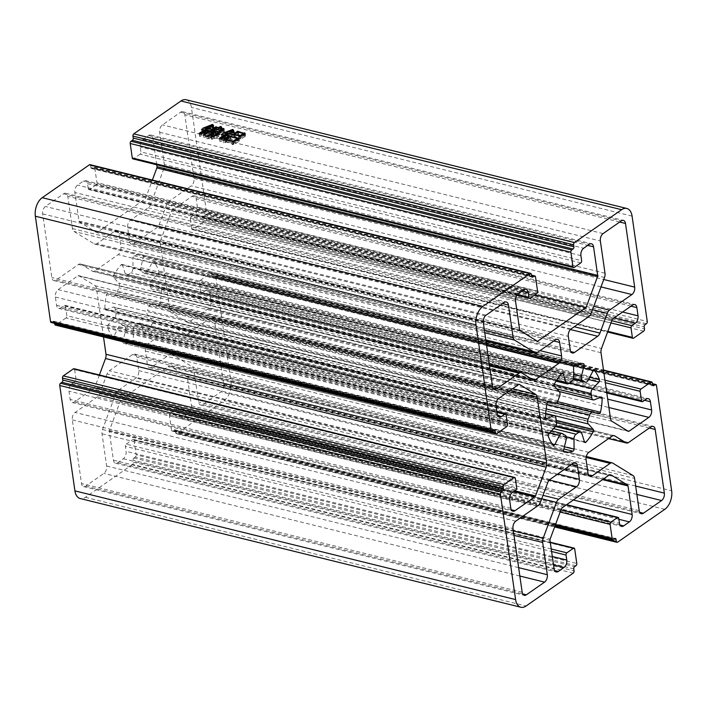 <?xml version="1.0" encoding="UTF-8"?>
<svg xmlns="http://www.w3.org/2000/svg" width="707" height="707" viewBox="0 0 707 707"><rect width="100%" height="100%" fill="white"/><g stroke="black" fill="none" stroke-linecap="round" stroke-linejoin="round"><path stroke-width="0.53" stroke-dasharray="3.54 2.65" d="M546.202 408.867L147.445 310.506A28.837 17.189 103.9 0 0 149 306.317A3.844 2.289 103.9 0 1 152.014 303.533L158.43 305.026A1.697 1.007 103.9 0 0 159.04 304.876A1.697 1.007 103.9 0 0 159.826 303.542A45.23 26.963 103.9 0 0 161.488 289.649A1.697 1.007 103.9 0 0 160.834 288.359A1.697 1.007 103.9 0 0 160.418 288.394L153.499 291.125A3.844 2.289 103.9 0 1 152.553 291.213L559.14 391.51M553.563 428.645L135.435 325.503L138.21 323.567A3.844 2.289 103.9 0 1 139.8 323.09A3.844 2.289 103.9 0 1 141.1 324.548L143.804 333.2A1.697 1.007 103.9 0 0 144.378 333.845A1.697 1.007 103.9 0 0 144.997 333.695A1.697 1.007 103.9 0 0 145.235 333.483A45.23 26.963 103.9 0 0 152.579 323.09A1.697 1.007 103.9 0 0 152.597 320.757L147.657 315.269A3.844 2.289 103.9 0 1 147.445 310.506M562.772 433.771L122.099 325.061A28.837 17.189 103.9 0 0 124.467 326.519A3.844 2.289 103.9 0 1 125.546 330.69L122.947 341.428A1.697 1.007 103.9 0 0 123.522 343.302A1.697 1.007 103.9 0 0 123.575 343.31A45.23 26.963 103.9 0 0 132.297 342.506A1.697 1.007 103.9 0 0 132.545 342.374A1.697 1.007 103.9 0 0 133.393 340.456L133.331 329.966A3.844 2.289 103.9 0 1 135.435 325.503M555.914 418.146L115.25 309.445L115.824 313.431A3.844 2.289 103.9 0 1 114.446 318.344L108.074 324.884A1.697 1.007 103.9 0 0 107.526 327.27A45.23 26.963 103.9 0 0 112.528 336.514A1.697 1.007 103.9 0 0 112.89 336.762A1.697 1.007 103.9 0 0 113.518 336.612A1.697 1.007 103.9 0 0 114.057 335.958L118.909 326.607A3.844 2.289 103.9 0 1 121.551 324.787L551.433 430.837M548.57 401.974L114.322 294.757A3.844 2.289 103.9 0 0 115.709 294.421A3.844 2.289 103.9 0 0 117.335 291.982L558 400.683M561.818 373.455L122.532 265.09L125.236 273.742A3.844 2.289 103.9 0 0 126.526 275.2A3.844 2.289 103.9 0 0 127.94 274.864A3.844 2.289 103.9 0 0 128.126 274.723L130.892 272.787A3.844 2.289 103.9 0 0 131.078 272.672A3.844 2.289 103.9 0 0 132.996 268.324L132.943 257.834L573.607 366.544M571.565 381.497L130.892 272.787M573.324 379.085L144.228 273.229A3.844 2.289 103.9 0 0 144.785 273.503A3.844 2.289 103.9 0 0 146.19 273.167A3.844 2.289 103.9 0 0 147.418 271.682L152.279 262.332L592.943 371.042M186.118 99.749A14.131 8.431 -76.1 0 1 191.403 107.429L206.585 212.789L647.259 321.499M646.428 323.726L205.764 215.016A1.697 1.007 103.9 0 0 206.585 212.789M171.536 354.172A5.656 3.367 103.9 0 1 172.128 354.419L192.375 366.871A5.656 3.367 103.9 0 1 193.895 369.699L198.543 401.938A5.656 3.367 103.9 0 0 200.655 405.014A5.656 3.367 103.9 0 0 202.732 404.519L220.938 391.828A5.656 3.367 103.9 0 0 223.686 384.414L214.513 320.748A5.656 3.367 103.9 0 0 212.4 317.673A5.656 3.367 103.9 0 0 210.324 318.168L187.903 333.801A5.656 3.367 103.9 0 1 185.835 334.296A5.656 3.367 103.9 0 1 185.243 334.049L174.09 327.182A5.656 3.367 103.9 0 0 173.498 326.934A5.656 3.367 103.9 0 0 171.421 327.429L148.161 343.646A5.656 3.367 103.9 0 0 145.412 351.052L147.365 364.573A5.656 3.367 103.9 0 0 149.477 367.649A5.656 3.367 103.9 0 0 151.554 367.145L169.459 354.667A5.656 3.367 103.9 0 1 171.536 354.172L586.289 456.483M80.501 264.003A5.656 3.367 103.9 0 1 81.084 264.25L92.246 271.108A5.656 3.367 103.9 0 0 92.829 271.364A5.656 3.367 103.9 0 0 94.906 270.861L118.166 254.653A5.656 3.367 103.9 0 0 120.915 247.238L118.97 233.717A5.656 3.367 103.9 0 0 116.858 230.65A5.656 3.367 103.9 0 0 114.781 231.145L96.868 243.632A5.656 3.367 103.9 0 1 94.8 244.127A5.656 3.367 103.9 0 1 94.208 243.871L73.961 231.419A5.656 3.367 103.9 0 1 72.432 228.591L67.784 196.352A5.656 3.367 103.9 0 0 65.671 193.276A5.656 3.367 103.9 0 0 63.603 193.771L45.398 206.471A5.656 3.367 103.9 0 0 42.65 213.876L51.823 277.551A5.656 3.367 103.9 0 0 53.935 280.617A5.656 3.367 103.9 0 0 56.012 280.122L78.424 264.498A5.656 3.367 103.9 0 1 80.501 264.003L489.403 364.874M163.83 168.77L150.538 204.606A5.656 3.367 103.9 0 1 148.293 207.778L130.388 220.266A5.656 3.367 103.9 0 0 127.64 227.672L129.584 241.193A5.656 3.367 103.9 0 0 131.696 244.268A5.656 3.367 103.9 0 0 133.773 243.774L157.034 227.557A5.656 3.367 103.9 0 0 159.278 224.384L166.596 204.641A5.656 3.367 103.9 0 1 168.84 201.468L191.252 185.835A5.656 3.367 103.9 0 0 194.001 178.429L184.827 114.755A5.656 3.367 103.9 0 0 182.715 111.688A5.656 3.367 103.9 0 0 180.639 112.183L162.433 124.874A5.656 3.367 103.9 0 0 159.685 132.289L164.333 164.528A5.656 3.367 103.9 0 1 163.83 168.77L604.494 277.48M107.057 373.906L99.74 393.658A5.656 3.367 103.9 0 1 97.495 396.83L75.075 412.455A5.656 3.367 103.9 0 0 72.326 419.87L81.499 483.535A5.656 3.367 103.9 0 0 83.62 486.61A5.656 3.367 103.9 0 0 85.688 486.107L103.894 473.416A5.656 3.367 103.9 0 0 106.642 466.01L102.002 433.762A5.656 3.367 103.9 0 1 102.506 429.52L115.798 393.684A5.656 3.367 103.9 0 1 118.034 390.511L135.947 378.024A5.656 3.367 103.9 0 0 138.696 370.618L136.743 357.097A5.656 3.367 103.9 0 0 134.63 354.03A5.656 3.367 103.9 0 0 132.562 354.525L109.302 370.742A5.656 3.367 103.9 0 0 107.057 373.906L547.722 482.616M588.524 379.553L158.253 273.406L151.881 279.945A3.844 2.289 103.9 0 0 150.511 284.859L151.086 288.854A3.844 2.289 103.9 0 0 152.553 291.213M158.253 273.406A1.697 1.007 103.9 0 0 158.801 271.028A45.23 26.963 103.9 0 0 153.808 261.776A1.697 1.007 103.9 0 0 153.437 261.528A1.697 1.007 103.9 0 0 152.279 262.332M144.228 273.229A28.837 17.189 103.9 0 0 141.86 271.771L573.545 378.263M577.08 363.849L143.388 256.862L140.79 267.608A3.844 2.289 103.9 0 0 141.86 271.771M143.388 256.862A1.697 1.007 103.9 0 0 142.805 254.988A1.697 1.007 103.9 0 0 142.761 254.98A45.23 26.963 103.9 0 0 134.038 255.793A1.697 1.007 103.9 0 0 132.943 257.834M122.532 265.09A1.697 1.007 103.9 0 0 121.958 264.445A1.697 1.007 103.9 0 0 121.1 264.807A45.23 26.963 103.9 0 0 113.756 275.2A1.697 1.007 103.9 0 0 113.739 277.533L118.67 283.021A3.844 2.289 103.9 0 1 118.891 287.793A28.837 17.189 103.9 0 0 117.335 291.982M107.906 293.264A1.697 1.007 103.9 0 0 106.51 294.748A45.23 26.963 103.9 0 0 104.848 308.641A1.697 1.007 103.9 0 0 105.502 309.931A1.697 1.007 103.9 0 0 105.917 309.896L112.837 307.165A3.844 2.289 103.9 0 1 113.774 307.085L545.689 413.63M115.25 309.445A3.844 2.289 103.9 0 0 113.774 307.085M122.099 325.061A3.844 2.289 103.9 0 0 121.551 324.787M574.711 549.021L134.047 440.311A1.697 1.007 103.9 0 0 133.411 439.392A1.697 1.007 103.9 0 0 132.792 439.542L550.311 542.534M134.047 440.311L136.133 454.795L576.797 563.497M575.975 565.724L135.311 457.014A1.697 1.007 103.9 0 0 136.133 454.795M135.311 457.014L133.923 457.986A1.697 1.007 103.9 0 0 133.093 460.204L133.384 462.201L574.049 570.911M573.227 573.138L132.562 464.428A1.697 1.007 103.9 0 0 133.384 462.201M132.562 464.428L85.397 497.304A14.131 8.431 -76.1 0 1 80.209 498.541M515.297 478.339L74.633 369.628A1.697 1.007 103.9 0 0 73.996 368.709M74.633 369.628L75.994 379.12L516.667 487.821M515.845 490.048L75.172 381.338A1.697 1.007 103.9 0 0 75.994 379.12M75.172 381.338L71.707 383.76A5.656 3.367 103.9 0 0 68.959 391.165L70.143 399.411A5.656 3.367 103.9 0 0 72.255 402.477A5.656 3.367 103.9 0 0 74.332 401.983L94.19 388.143A1.697 1.007 103.9 0 0 94.862 387.189L99.395 374.975M103.505 336.956L96.523 288.5A5.656 3.367 103.9 0 0 94.994 285.681L78.795 275.712A1.697 1.007 103.9 0 0 78.618 275.633A1.697 1.007 103.9 0 0 78 275.783L58.142 289.623A5.656 3.367 103.9 0 0 55.393 297.037L56.578 305.274A5.656 3.367 103.9 0 0 58.69 308.349A5.656 3.367 103.9 0 0 60.767 307.854L64.231 305.433L496.986 412.19M506.159 414.912L65.495 306.211A1.697 1.007 103.9 0 0 64.858 305.291A1.697 1.007 103.9 0 0 64.231 305.433M65.495 306.211L66.856 315.693L507.529 424.403M506.698 426.63L66.034 317.92A1.697 1.007 103.9 0 0 66.856 315.693M66.034 317.92L55.977 324.928L496.641 433.638M55.358 325.079A1.697 1.007 103.9 0 0 55.977 324.928M54.607 323.355L54.43 322.162A1.697 1.007 103.9 0 0 53.803 321.243A1.697 1.007 103.9 0 0 53.175 321.385L51.788 322.357L492.461 431.058M51.169 322.507A1.697 1.007 103.9 0 0 51.788 322.357M531.311 274.289L90.637 165.579A1.697 1.007 103.9 0 0 90.01 164.66M90.637 165.579L90.929 167.577A1.697 1.007 103.9 0 0 91.565 168.505A1.697 1.007 103.9 0 0 92.184 168.354L93.571 167.382L531.47 275.412M535.499 276.861L94.826 168.16A1.697 1.007 103.9 0 0 94.19 167.241A1.697 1.007 103.9 0 0 93.571 167.382M94.826 168.16L96.912 182.636L537.585 291.346M536.754 293.573L96.09 184.863A1.697 1.007 103.9 0 0 96.912 182.636M96.09 184.863L89.497 189.458L530.17 298.16M517.444 294.563L88.242 188.681A1.697 1.007 103.9 0 0 88.879 189.609A1.697 1.007 103.9 0 0 89.497 189.458M88.242 188.681L87.527 183.687A5.656 3.367 103.9 0 0 85.414 180.621A5.656 3.367 103.9 0 0 83.338 181.116L77.62 185.101A5.656 3.367 103.9 0 0 74.871 192.516L78.981 221.07A1.697 1.007 103.9 0 0 79.44 221.918L96.868 232.638L145.421 198.791L152.367 180.046M156.733 164.775L152.898 138.121A5.656 3.367 103.9 0 0 150.777 135.046A5.656 3.367 103.9 0 0 148.709 135.541L142.982 139.535A5.656 3.367 103.9 0 0 140.233 146.941L140.958 151.934L581.622 260.644M580.801 262.871L140.136 154.161A1.697 1.007 103.9 0 0 140.958 151.934M140.136 154.161L133.543 158.757L574.208 267.458M132.925 158.898A1.697 1.007 103.9 0 0 133.543 158.757M205.764 215.016L204.376 215.98A1.697 1.007 103.9 0 0 203.554 218.207L203.837 220.204L644.51 328.914M643.679 331.132L203.015 222.422A1.697 1.007 103.9 0 0 203.837 220.204M203.015 222.422L192.958 229.439L633.622 338.14M607.87 331.327L191.703 228.661A1.697 1.007 103.9 0 0 192.339 229.589A1.697 1.007 103.9 0 0 192.958 229.439M191.703 228.661L190.333 219.179L610.981 322.94M611.802 320.722L191.155 216.952A1.697 1.007 103.9 0 0 190.333 219.179M191.155 216.952L194.628 214.539A5.656 3.367 103.9 0 0 197.377 207.124L196.192 198.888A5.656 3.367 103.9 0 0 194.072 195.812A5.656 3.367 103.9 0 0 192.004 196.307L172.146 210.147A1.697 1.007 103.9 0 0 171.474 211.101L160.843 239.779A5.656 3.367 103.9 0 0 160.33 244.021L169.813 309.79A5.656 3.367 103.9 0 0 171.333 312.618L187.541 322.586A1.697 1.007 103.9 0 0 187.717 322.657A1.697 1.007 103.9 0 0 188.336 322.507L208.194 308.667A5.656 3.367 103.9 0 0 210.942 301.253L209.749 293.016A5.656 3.367 103.9 0 0 207.637 289.941A5.656 3.367 103.9 0 0 205.569 290.436L202.096 292.857L642.769 401.567M606.686 392.199L200.841 292.088A1.697 1.007 103.9 0 0 201.477 293.007A1.697 1.007 103.9 0 0 202.096 292.857M200.841 292.088L199.471 282.597L605.325 382.717M604.962 380.198L200.302 280.37A1.697 1.007 103.9 0 0 199.471 282.597M200.302 280.37L210.359 273.362L603.539 370.353M652.278 382.841L211.614 274.13A1.697 1.007 103.9 0 0 210.978 273.211A1.697 1.007 103.9 0 0 210.359 273.362M211.614 274.13L211.897 276.128A1.697 1.007 103.9 0 0 212.533 277.056A1.697 1.007 103.9 0 0 213.152 276.905L214.539 275.942L652.437 383.963M656.467 385.421L215.803 276.711A1.697 1.007 103.9 0 0 215.167 275.792A1.697 1.007 103.9 0 0 214.539 275.942M215.803 276.711L230.986 382.08A14.131 8.431 -76.1 0 1 224.11 400.604L176.944 433.479L617.618 542.189M554.889 526.255L175.69 432.711A1.697 1.007 103.9 0 0 176.326 433.63A1.697 1.007 103.9 0 0 176.944 433.479M175.69 432.711L175.407 430.713A1.697 1.007 103.9 0 0 174.77 429.794A1.697 1.007 103.9 0 0 174.152 429.944L172.764 430.908L613.429 539.618M555.41 524.841L171.501 430.139A1.697 1.007 103.9 0 0 172.137 431.058A1.697 1.007 103.9 0 0 172.764 430.908M171.501 430.139L169.415 415.654L560.156 512.045M561.005 509.827L170.246 413.427A1.697 1.007 103.9 0 0 169.415 415.654M170.246 413.427L176.83 408.84L566.307 504.913M618.758 518.319L178.084 409.609A1.697 1.007 103.9 0 0 177.457 408.69A1.697 1.007 103.9 0 0 176.83 408.84M178.084 409.609L178.809 414.602A5.656 3.367 103.9 0 0 180.921 417.678A5.656 3.367 103.9 0 0 182.998 417.183L188.716 413.188A5.656 3.367 103.9 0 0 191.464 405.783L187.346 377.22A1.697 1.007 103.9 0 0 186.895 376.371L170.687 366.412A5.656 3.367 103.9 0 0 170.104 366.155A5.656 3.367 103.9 0 0 168.027 366.65L122.346 398.501A5.656 3.367 103.9 0 0 120.11 401.673L109.479 430.342A1.697 1.007 103.9 0 0 109.32 431.615L113.438 460.177A5.656 3.367 103.9 0 0 115.55 463.244A5.656 3.367 103.9 0 0 117.627 462.749L123.345 458.763A5.656 3.367 103.9 0 0 126.093 451.349L125.378 446.356L551.601 551.504M551.239 548.986L126.2 444.129A1.697 1.007 103.9 0 0 125.378 446.356M126.2 444.129L132.792 439.542M534.89 294.872L145.421 198.791M537.532 341.348L96.868 232.638M556.833 388.947L151.086 288.854M138.21 323.567L555.552 426.524M115.824 313.431L556.489 422.141M128.126 274.723L568.79 383.433M150.511 284.859L554.2 384.449M210.898 138.104L213.753 138.404L217.022 136.133L213.806 135.337L208.653 139.005L207.045 139.014L212.789 135.09L209.581 134.295L205.269 137.299L203.74 137.335L209.413 133.376L213.16 134.825L215.008 133.543L210.668 133.163L216.333 129.213L218.348 130.176L221.229 128.913L222.051 129.814L218.896 130.309L224.225 131.104L224.446 131.917L219.585 134.781L216.024 133.791L214.177 135.081L218.569 135.638L218.781 136.451L214.583 138.784L211.764 139.42L210.536 135.611M211.146 137.936L210.827 135.771M213.753 138.404L213.505 136.681M217.022 136.133L216.784 134.507M213.806 135.337L213.452 132.836M208.653 139.005L208.291 136.513M207.045 139.014L206.683 136.522M212.789 135.09L212.56 133.464M209.581 134.295L209.219 131.794M205.269 137.299L204.906 134.807M203.74 137.335L203.386 134.834M209.413 133.376L209.184 131.82M209.873 134.021L209.564 131.882M213.16 134.825L212.931 133.208M215.008 133.543L214.778 131.917M212.507 132.925L212.144 130.424M212.135 133.181L211.773 130.68M210.668 133.163L210.306 130.671M216.333 129.213L216.112 127.658M217.014 129.849L216.713 127.711M218.348 130.176L218.039 128.047M221.229 128.913L220.999 127.348M222.051 129.814L221.689 127.313M218.896 130.309L218.587 128.179M222.97 131.316L222.74 129.761M224.225 131.104L223.986 129.425M224.446 131.917L224.084 129.416M223.509 131.97L223.147 129.478M219.585 134.781L219.223 132.289M218.118 134.772L217.756 132.271M218.613 134.427L218.304 132.28M216.024 133.791L215.67 131.29M214.177 135.081L213.868 132.943M217.314 135.85L217.084 134.295M218.569 135.638L218.33 133.959M218.781 136.451L218.428 133.95M217.853 136.504L217.491 134.012M214.583 138.784L214.23 136.292M211.526 136.522L211.888 139.023L211.402 136.928M220.708 132.969L214.601 131.458L212.878 132.669L218.976 134.171L220.708 132.969L220.469 131.361M222.678 131.59L216.572 130.088L214.972 131.202L221.07 132.713L222.678 131.59L222.44 129.973M216.572 130.088L216.209 127.587M221.07 132.713L220.84 131.104M214.972 131.202L214.663 129.072M214.601 131.458L214.239 128.966M218.976 134.171L218.71 132.28M212.878 132.669L212.568 130.53M205.569 132.951L201.875 135.532L205.251 135.32L199.736 136.575L199.666 135.744L204.553 132.704L202.096 132.271L201.946 131.714L204.924 132.448L207.381 130.724L203.086 130.768L212.869 126.906L213.912 127.808L210.315 128.833L213.903 129.142L214.088 130.115L209.785 129.054L206.347 130.123L211.013 130.636L211.216 131.679L208.406 130.981L205.94 132.695L208.494 132.686L208.698 133.729L205.569 132.951L205.207 130.459M201.875 135.532L201.583 133.543M205.277 135.152L204.915 132.651M205.251 135.32L204.889 132.819M199.736 136.575L199.383 134.083M199.666 135.744L199.418 134.065M201.097 135.108L200.903 133.711M204.553 132.704L204.314 131.078M204.155 132.607L203.802 130.115M202.096 132.271L201.734 129.779M201.946 131.714L201.583 129.213M204.924 132.448L204.685 130.822M207.381 130.724L207.151 129.107M205.737 130.327L205.384 127.826M203.112 130.892L202.759 128.4M203.086 130.768L202.723 128.276M212.869 126.906L212.648 125.378M213.912 127.808L213.549 125.307M212.834 127.887L212.48 125.386M210.315 128.833L210.006 126.703M212.507 129.372L212.197 127.242M213.903 129.142L213.682 127.605M214.088 130.115L213.735 127.622M209.785 129.054L209.431 126.553M206.347 130.123L206.037 127.985M209.475 130.892L209.166 128.762M211.013 130.636L210.801 129.16M211.216 131.679L210.863 129.178M208.406 130.981L208.044 128.48M205.94 132.695L205.631 130.565M206.957 132.951L206.647 130.813M208.494 132.686L208.282 131.219M208.698 133.729L208.335 131.228M239.099 139.129L239.956 138.528L234.556 137.202L232.4 137.6L237.941 133.729L243.871 135.656L245.029 135.364L245.621 136.212L240.707 139.12L239.099 139.129L238.736 136.637M239.956 138.528L239.682 136.628M234.556 137.202L234.203 134.701M233.884 137.671L233.522 135.178M232.4 137.6L232.037 135.099M237.941 133.729L237.729 132.244M238.621 134.365L238.321 132.227M243.871 135.656L243.668 134.233M245.029 135.364L244.808 133.773M245.621 136.212L245.267 133.711M244.569 136.354L244.207 133.862M240.707 139.12L240.345 136.628M240.327 138.272L243.659 135.956L238.259 134.622L234.927 136.946L240.327 138.272L240.088 136.628M243.659 135.956L243.429 134.401M238.259 134.622L237.897 132.129M234.927 136.946L234.618 134.807M232.161 144.635L233.337 143.813L226.364 142.098L223.774 142.796L230.367 138.201L230.924 138.917L237.738 140.596L239.037 140.278L239.487 141.153L233.708 144.661L232.161 144.635L231.808 142.134M233.337 143.813L233.098 142.16M226.364 142.098L226.01 139.597M225.321 142.832L224.959 140.331M223.774 142.796L223.412 140.295M230.367 138.201L230.155 136.707M230.924 138.917L230.615 136.787M237.738 140.596L237.534 139.173M239.037 140.278L238.807 138.696M239.487 141.153L239.134 138.652M238.436 141.294L238.073 138.802M233.708 144.661L233.345 142.169M237.525 140.896L230.553 139.173L226.735 141.842L233.699 143.556L237.525 140.896L237.296 139.341M230.553 139.173L230.199 136.681M233.699 143.556L233.487 142.063M226.735 141.842L226.426 139.703M225.56 138.006L222.113 140.41L226.196 140.366L219.921 141.497L219.965 140.578L224.464 137.732L221.857 137.264L221.706 136.707L224.835 137.476L227.3 135.762L222.917 135.779L233.142 131.909L234.044 132.828L230.305 133.879L234.477 134.153L234.556 135.284L229.784 134.1L226.258 135.152L230.022 136.08L231.693 135.797L231.843 136.875L228.396 136.027L225.931 137.75L229.095 137.83L229.165 138.89L225.56 138.006L225.206 135.505M222.113 140.41L221.83 138.448M226.222 140.198L225.869 137.706M226.196 140.366L225.833 137.874M219.921 141.497L219.559 138.996M219.965 140.578L219.727 138.925M221.141 140.057L220.938 138.616M224.464 137.732L224.243 136.177M223.916 137.6L223.562 135.099M221.857 137.264L221.494 134.763M221.706 136.707L221.344 134.206M224.835 137.476L224.614 135.921M227.3 135.762L227.08 134.197M225.657 135.355L225.294 132.854M223.032 135.93L222.67 133.429M222.917 135.779L222.564 133.287M233.142 131.909L232.921 130.388M234.044 132.828L233.69 130.335M232.974 132.916L232.612 130.415M230.305 133.879L229.996 131.749M232.656 134.463L232.347 132.324M234.477 134.153L234.114 131.661M234.556 135.284L234.194 132.783M229.784 134.1L229.422 131.608M226.258 135.152L225.957 133.013M230.022 136.08L229.713 133.941M231.693 135.797L231.339 133.296M231.843 136.875L231.481 134.383M228.396 136.027L228.034 133.535M225.931 137.75L225.621 135.611M227.415 138.112L227.115 135.974M229.095 137.83L228.741 135.329M229.165 138.89L228.803 136.398M557.593 401.664L159.826 303.542M584.45 441.831L145.235 333.483M133.393 340.456L564.425 446.789M114.057 335.958L552.308 444.067M114.322 294.757L554.986 403.467M125.236 273.742L556.665 380.172M632.076 216.13L191.403 107.429M171.421 327.429L612.094 436.139M588.834 452.347L148.161 343.646M185.243 334.049L608.692 438.508M613.526 435.583L174.09 327.182M210.324 318.168L650.988 426.878M628.576 442.502L187.903 333.801M223.686 384.414L635.664 486.045M649.353 428.018L214.513 320.748M202.732 404.519L639.72 512.319M636.874 494.432L220.938 391.828M193.895 369.699L634.568 478.409M639.216 510.648L198.543 401.938M172.128 354.419L612.792 463.129M633.039 475.581L192.375 366.871M151.554 367.145L588.542 474.945M586.103 457.447L169.459 354.667M145.412 351.052L586.085 459.762M588.03 473.283L147.365 364.573M148.293 207.778L588.966 316.489M571.053 328.976L130.388 220.266M591.202 313.316L150.538 204.606M159.685 132.289L600.358 240.99M604.998 273.238L164.333 164.528M180.639 112.183L621.312 220.893M603.106 233.584L162.433 124.874M194.001 178.429L603.743 279.504M619.677 222.033L184.827 114.755M168.84 201.468L593.809 306.299M600.994 286.918L191.252 185.835M159.278 224.384L574.243 326.749M592.537 309.71L166.596 204.641M133.773 243.774L570.761 351.573M570.399 329.524L157.034 227.557M127.64 227.672L568.304 336.382M570.257 349.903L129.584 241.193M160.418 288.394L601.083 397.104M594.163 399.835L153.499 291.125M161.488 289.649L599.536 397.714M152.014 303.533L556.197 403.237M556.303 403.176L158.43 305.026M152.597 320.757L556.232 420.329M545.698 413.462L147.657 315.269M152.579 323.09L556.577 422.751M141.1 324.548L581.764 433.258M584.468 441.91L143.804 333.2M566.236 436.758L133.331 329.966M564.151 451.994L123.575 343.31M132.297 342.506L563.894 448.972M125.546 330.69L566.21 439.392M563.612 450.138L122.947 341.428M549.489 432.825L118.909 326.607M548.199 435.972L107.526 327.27M112.528 336.514L553.192 445.224M114.446 318.344L555.119 427.055M548.747 433.594L108.074 324.884M105.917 309.896L545.822 418.411M545.671 413.94L112.837 307.165M547.174 403.458L106.51 294.748M104.848 308.641L545.512 417.351M113.739 277.533L554.403 386.243M559.343 391.731L118.67 283.021M561.765 373.517L121.1 264.807M113.756 275.2L554.421 383.91M573.669 377.034L132.996 268.324M583.425 363.69L142.761 254.98M134.038 255.793L574.703 364.494M140.79 267.608L573.651 374.383M588.091 380.393L147.418 271.682M589.682 377.317L158.801 271.028M153.808 261.776L593.668 370.282M151.881 279.945L569.471 382.955M113.438 460.177L554.102 568.879M549.993 540.325L109.32 431.615M109.479 430.342L550.143 539.052M560.775 510.374L120.11 401.673M122.346 398.501L563.019 507.202M608.692 475.36L168.027 366.65M170.687 366.412L610.132 474.812M603.327 479.107L186.895 376.371M187.346 377.22L602.55 479.646M573.368 499.99L191.464 405.783M664.783 509.314L224.11 400.604M230.986 382.08L671.65 490.782M208.194 308.667L608.895 407.515M627.471 430.837L188.336 322.507M187.541 322.586L628.205 431.288M612.006 421.319L171.333 312.618M169.813 309.79L610.477 418.5M601.003 352.722L160.33 244.021M160.843 239.779L601.507 348.489M612.138 319.811L171.474 211.101M172.146 210.147L612.81 318.857M632.668 305.017L192.004 196.307M152.898 138.121L587.738 245.391M520.105 330.629L79.44 221.918M78.981 221.07L519.654 329.78M515.536 301.217L74.871 192.516M58.142 289.623L498.806 398.333M518.664 384.493L78 275.783M78.795 275.712L519.097 384.325M512.628 388.7L94.994 285.681M96.523 288.5L510.03 390.511M514.784 490.782L94.862 387.189M94.19 388.143L513.6 491.604M511.32 509.782L74.332 401.983M85.397 497.304L526.061 606.014M97.495 396.83L538.16 505.532M515.748 521.165L75.075 412.455M540.404 502.359L99.74 393.658M132.562 354.525L573.227 463.226M549.966 479.443L109.302 370.742M138.696 370.618L557.779 473.999M571.592 464.366L136.743 357.097M118.034 390.511L543.003 495.351M549.312 480L135.947 378.024M102.506 429.52L513.326 530.869M541.739 498.762L115.798 393.684M106.642 466.01L518.629 567.641M513.98 535.393L102.002 433.762M85.688 486.107L522.676 593.907M519.831 576.028L103.894 473.416M72.326 419.87L512.999 528.571M522.173 592.245L81.499 483.535M42.65 213.876L483.314 322.586M492.487 386.252L51.823 277.551M63.603 193.771L504.268 302.481M486.062 315.172L45.398 206.471M72.432 228.591L484.41 330.222M502.633 303.621L67.784 196.352M94.208 243.871L485.895 340.5M484.781 332.758L73.961 231.419M114.781 231.145L555.446 339.855M537.541 352.333L96.868 243.632M120.915 247.238L539.998 350.619M553.811 340.995L118.97 233.717M94.906 270.861L530.462 378.307M486.619 345.546L118.166 254.653M81.084 264.25L521.757 372.951M532.91 379.818L92.246 271.108M56.012 280.122L493 387.922M489.553 365.917L78.424 264.498M204.376 215.98L645.04 324.69M149 306.317L546.962 404.484M124.467 326.519L565.14 435.229M559.555 396.494L118.891 287.793M117.627 462.749L554.615 570.549M618.899 519.309L188.716 413.188M210.942 301.253L607.684 399.128M631.033 306.158L196.192 198.888M148.709 135.541L589.373 244.251M518.284 293.812L77.62 185.101M55.393 297.037L496.058 405.747M510.808 508.112L70.143 399.411M203.554 218.207L644.218 326.917M133.923 457.986L574.588 566.687M552.317 556.497L126.093 451.349M123.345 458.763L553.528 564.884M619.986 524.983L182.998 417.183M178.809 414.602L619.473 523.313M614.816 538.646L174.152 429.944M175.407 430.713L614.321 538.99M652.72 385.342L213.152 276.905M211.897 276.128L652.57 384.838M646.233 399.146L205.569 290.436M209.749 293.016L644.598 400.286M622.611 312.026L197.377 207.124M194.628 214.539L614.047 318M580.907 255.651L140.233 146.941M142.982 139.535L583.655 248.237M524.002 289.817L83.338 181.116M87.527 183.687L522.367 290.957M531.752 276.791L92.184 168.354M90.929 167.577L531.593 276.287M493.848 430.095L53.175 321.385M54.43 322.162L493.353 430.439M497.755 415.654L60.767 307.854M56.578 305.274L497.251 413.984M509.623 499.876L68.959 391.165M71.707 383.76L512.372 492.461M573.766 568.914L133.093 460.204M126.526 275.2L556.038 381.153M144.785 273.503L573.28 379.208M173.498 326.934L614.171 435.636M185.835 334.296L608.586 438.579M212.4 317.673L653.065 426.383M200.655 405.014L641.329 513.724M149.477 367.649L590.142 476.35M182.715 111.688L623.38 220.39M131.696 244.268L572.37 352.97M160.834 288.359L601.498 397.069M144.378 333.845L585.043 442.555M139.8 323.09L555.994 425.764M123.522 343.302L564.195 452.012M112.89 336.762L553.563 445.472M105.502 309.931L546.166 418.641M121.958 264.445L562.622 373.155M142.805 254.988L583.478 363.698M153.437 261.528L594.11 370.238M133.411 439.392L550.267 542.225M115.55 463.244L556.223 571.954M170.104 366.155L610.768 474.865M177.457 408.69L566.625 504.692M172.137 431.058L555.154 525.54M176.326 433.63L554.633 526.954M215.167 275.792L652.393 383.645M210.978 273.211L603.495 370.044M201.477 293.007L606.8 392.995M187.717 322.657L628.382 431.367M194.072 195.812L634.745 304.523M192.339 229.589L607.605 332.025M150.777 135.046L591.45 243.756M88.879 189.609L516.95 295.208M94.19 167.241L531.425 275.094M64.858 305.291L496.941 411.881M78.618 275.633L519.283 384.343M72.255 402.477L512.928 511.188M134.63 354.03L575.304 462.732M83.62 486.61L524.285 595.312M53.935 280.617L494.6 389.327M65.671 193.276L506.345 301.986M94.8 244.127L485.912 340.606M116.858 230.65L557.523 339.351M92.829 271.364L533.502 380.066M180.921 417.678L621.586 526.379M174.77 429.794L615.435 538.495M212.533 277.056L653.197 385.757M207.637 289.941L648.31 398.651M85.414 180.621L526.079 289.322M91.565 168.505L532.23 277.206M53.803 321.243L494.467 429.944M58.69 308.349L499.363 417.059"/><path stroke-width="1.06" d="M559.14 391.51L593.226 399.915A3.844 2.289 -76.1 0 0 594.163 399.835L601.083 397.104A1.697 1.007 -76.1 0 1 601.498 397.069A1.697 1.007 -76.1 0 1 602.152 398.359A45.23 26.963 103.9 0 1 600.49 412.252A1.697 1.007 -76.1 0 1 599.713 413.586A1.697 1.007 -76.1 0 1 599.094 413.736L556.303 403.176M556.232 420.329L593.261 429.467A1.697 1.007 -76.1 0 1 593.244 431.8A45.23 26.963 103.9 0 1 585.9 442.193A1.697 1.007 -76.1 0 1 585.661 442.405A1.697 1.007 -76.1 0 1 585.043 442.555A1.697 1.007 -76.1 0 1 584.468 441.91L581.764 433.258A3.844 2.289 -76.1 0 0 580.474 431.8A3.844 2.289 -76.1 0 0 578.874 432.277L576.108 434.213L553.563 428.645M564.425 446.789L574.057 449.166A1.697 1.007 -76.1 0 1 573.209 451.084A1.697 1.007 -76.1 0 1 572.962 451.207A45.23 26.963 103.9 0 1 564.239 452.02A1.697 1.007 -76.1 0 1 564.195 452.012A1.697 1.007 -76.1 0 1 563.612 450.138L566.21 439.392A3.844 2.289 -76.1 0 0 565.14 435.229A28.837 17.189 -76.1 0 1 562.772 433.771A3.844 2.289 -76.1 0 0 562.215 433.497A3.844 2.289 -76.1 0 0 559.582 435.318L549.489 432.825M552.308 444.067L554.721 444.668A1.697 1.007 -76.1 0 1 554.182 445.322A1.697 1.007 -76.1 0 1 553.563 445.472A1.697 1.007 -76.1 0 1 553.192 445.224A45.23 26.963 103.9 0 1 548.199 435.972A1.697 1.007 -76.1 0 1 548.747 433.594L555.119 427.055A3.844 2.289 -76.1 0 0 556.489 422.141L555.914 418.146A3.844 2.289 -76.1 0 0 554.447 415.787A3.844 2.289 -76.1 0 0 553.501 415.875L545.671 413.94M573.545 378.263L582.533 380.481A3.844 2.289 -76.1 0 1 581.454 376.31L584.053 365.572A1.697 1.007 -76.1 0 0 583.478 363.698A1.697 1.007 -76.1 0 0 583.425 363.69A45.23 26.963 103.9 0 0 574.703 364.494A1.697 1.007 -76.1 0 0 573.607 366.544L573.669 377.034A3.844 2.289 -76.1 0 1 571.751 381.382A3.844 2.289 -76.1 0 1 571.565 381.497L568.79 383.433A3.844 2.289 -76.1 0 1 568.605 383.574A3.844 2.289 -76.1 0 1 567.2 383.91A3.844 2.289 -76.1 0 1 565.9 382.452L563.196 373.8A1.697 1.007 -76.1 0 0 562.622 373.155A1.697 1.007 -76.1 0 0 561.765 373.517A45.23 26.963 103.9 0 0 554.421 383.91A1.697 1.007 -76.1 0 0 554.403 386.243L559.343 391.731A3.844 2.289 -76.1 0 1 559.555 396.494A28.837 17.189 -76.1 0 0 558 400.683A3.844 2.289 -76.1 0 1 556.382 403.123A3.844 2.289 -76.1 0 1 554.986 403.467L548.57 401.974A1.697 1.007 -76.1 0 0 547.174 403.458A45.23 26.963 103.9 0 0 545.512 417.351A1.697 1.007 -76.1 0 0 546.166 418.641A1.697 1.007 -76.1 0 0 546.582 418.606L553.501 415.875M593.226 399.915A3.844 2.289 -76.1 0 1 591.75 397.555L591.176 393.569A3.844 2.289 -76.1 0 1 592.554 388.656L598.926 382.116A1.697 1.007 -76.1 0 0 599.474 379.73A45.23 26.963 103.9 0 0 594.472 370.486A1.697 1.007 -76.1 0 0 594.11 370.238A1.697 1.007 -76.1 0 0 592.943 371.042L588.091 380.393A3.844 2.289 -76.1 0 1 586.863 381.877A3.844 2.289 -76.1 0 1 585.449 382.213A3.844 2.289 -76.1 0 1 584.901 381.939L573.324 379.085M231.808 142.134L232.974 141.32L226.01 139.597L223.412 140.295L230.005 135.7L230.562 136.424L237.375 138.104L238.683 137.785L239.134 138.652L233.345 142.169L231.808 142.134M205.207 130.459L201.513 133.031L204.889 132.819L199.383 134.083L199.303 133.243L204.19 130.203L201.734 129.779L201.583 129.213L204.562 129.947L207.027 128.232L202.723 128.276L212.507 124.405L213.549 125.307L209.952 126.341L213.541 126.641L213.735 127.622L209.431 126.553L205.984 127.622L210.651 128.135L210.863 129.178L208.044 128.48L205.578 130.203L208.132 130.194L208.335 131.228L205.207 130.459M573.616 244.799L573.907 246.796A1.697 1.007 -76.1 0 1 573.077 249.014L571.689 249.986L131.025 141.276L132.412 140.313A1.697 1.007 103.9 0 0 133.234 138.086L132.951 136.089L573.616 244.799A1.697 1.007 -76.1 0 1 574.438 242.572L133.773 133.862L180.939 100.986A14.131 8.431 -76.1 0 1 186.118 99.749L626.791 208.459A14.131 8.431 -76.1 0 1 632.076 216.13L647.259 321.499A1.697 1.007 -76.1 0 1 646.428 323.726L645.04 324.69A1.697 1.007 -76.1 0 0 644.218 326.917L644.51 328.914A1.697 1.007 -76.1 0 1 643.679 331.132L633.622 338.14A1.697 1.007 -76.1 0 1 633.004 338.291A1.697 1.007 -76.1 0 1 632.367 337.372L631.006 327.88A1.697 1.007 -76.1 0 1 631.828 325.662L611.802 320.722M574.438 242.572L621.603 209.696A14.131 8.431 -76.1 0 1 626.791 208.459M211.402 136.928L210.783 135.435L213.39 135.912L216.66 133.632L213.452 132.836L208.291 136.513L206.683 136.522L212.436 132.589L209.219 131.794L204.906 134.807L203.386 134.834L209.051 130.883L212.798 132.333L214.645 131.042L210.306 130.671L215.98 126.721L217.986 127.684L220.867 126.412L221.689 127.313L218.534 127.817L223.863 128.603L224.084 129.416L219.223 132.289L215.67 131.29L213.814 132.58L218.207 133.146L218.428 133.95L214.23 136.292L211.587 136.928M238.736 136.637L239.602 136.036L234.203 134.701L232.037 135.099L237.587 131.237L243.508 133.163L244.675 132.872L245.267 133.711L240.345 136.628L238.736 136.637M225.206 135.505L221.751 137.909L225.833 137.874L219.559 138.996L219.603 138.077L224.11 135.24L221.494 134.763L221.344 134.206L224.472 134.975L226.938 133.261L222.564 133.287L232.78 129.408L233.69 130.335L229.952 131.387L234.114 131.661L234.194 132.783L229.422 131.608L225.904 132.66L229.66 133.579L231.339 133.296L231.481 134.383L228.034 133.535L225.568 135.249L228.741 135.329L228.803 136.398L225.206 135.505M635.664 486.045L664.35 493.124L655.177 429.449A5.656 3.367 -76.1 0 0 653.065 426.383A5.656 3.367 -76.1 0 0 650.988 426.878L628.576 442.502A5.656 3.367 -76.1 0 1 626.499 442.997A5.656 3.367 -76.1 0 1 625.916 442.75L614.754 435.892A5.656 3.367 -76.1 0 0 614.171 435.636A5.656 3.367 -76.1 0 0 612.094 436.139L588.834 452.347A5.656 3.367 -76.1 0 0 586.085 459.762L588.03 473.283A5.656 3.367 -76.1 0 0 590.142 476.35A5.656 3.367 -76.1 0 0 592.219 475.855L610.132 463.368A5.656 3.367 -76.1 0 1 612.2 462.873A5.656 3.367 -76.1 0 1 612.792 463.129L633.039 475.581A5.656 3.367 -76.1 0 1 634.568 478.409L639.216 510.648A5.656 3.367 -76.1 0 0 641.329 513.724A5.656 3.367 -76.1 0 0 643.397 513.229L661.602 500.529L636.874 494.432M664.35 493.124A5.656 3.367 -76.1 0 1 661.602 500.529M603.743 279.504L634.674 287.13L625.501 223.465A5.656 3.367 -76.1 0 0 623.38 220.39A5.656 3.367 -76.1 0 0 621.312 220.893L603.106 233.584A5.656 3.367 -76.1 0 0 600.358 240.99L604.998 273.238A5.656 3.367 -76.1 0 1 604.494 277.48L591.202 313.316A5.656 3.367 -76.1 0 1 588.966 316.489L571.053 328.976A5.656 3.367 -76.1 0 0 568.304 336.382L570.257 349.903A5.656 3.367 -76.1 0 0 572.37 352.97A5.656 3.367 -76.1 0 0 574.438 352.475L597.698 336.258L570.399 329.524M634.674 287.13A5.656 3.367 -76.1 0 1 631.925 294.545L600.994 286.918M574.243 326.749L599.943 333.094L607.26 313.342A5.656 3.367 -76.1 0 1 609.505 310.17L631.925 294.545M599.943 333.094A5.656 3.367 -76.1 0 1 597.698 336.258M546.962 404.484L589.665 415.018A3.844 2.289 -76.1 0 1 592.678 412.243L599.094 413.736M589.665 415.018A28.837 17.189 -76.1 0 1 588.109 419.207L546.202 408.867M593.261 429.467L588.33 423.979A3.844 2.289 -76.1 0 1 588.109 419.207M574.057 449.166L574.004 438.676A3.844 2.289 -76.1 0 1 576.108 434.213M554.721 444.668L559.582 435.318M582.533 380.481A28.837 17.189 -76.1 0 1 584.901 381.939M551.601 551.504L566.042 555.066A1.697 1.007 -76.1 0 1 566.864 552.839L573.457 548.243A1.697 1.007 -76.1 0 1 574.075 548.102A1.697 1.007 -76.1 0 1 574.711 549.021L576.797 563.497A1.697 1.007 -76.1 0 1 575.975 565.724L574.588 566.687A1.697 1.007 -76.1 0 0 573.766 568.914L574.049 570.911A1.697 1.007 -76.1 0 1 573.227 573.138L526.061 606.014A14.131 8.431 -76.1 0 1 520.882 607.251A14.131 8.431 -76.1 0 1 515.597 599.571L500.415 494.211A1.697 1.007 -76.1 0 1 501.236 491.984L60.572 383.274A1.697 1.007 103.9 0 0 59.741 385.501L500.415 494.211M566.042 555.066L566.767 560.059A5.656 3.367 -76.1 0 1 564.018 567.465L558.291 571.459A5.656 3.367 -76.1 0 1 556.223 571.954A5.656 3.367 -76.1 0 1 554.102 568.879L549.993 540.325A1.697 1.007 -76.1 0 1 550.143 539.052L560.775 510.374A5.656 3.367 -76.1 0 1 563.019 507.202L608.692 475.36A5.656 3.367 -76.1 0 1 610.768 474.865A5.656 3.367 -76.1 0 1 611.361 475.113L627.56 485.082A1.697 1.007 -76.1 0 1 628.019 485.93L632.129 514.484A5.656 3.367 -76.1 0 1 629.38 521.899L623.662 525.884A5.656 3.367 -76.1 0 1 621.586 526.379A5.656 3.367 -76.1 0 1 619.473 523.313L618.758 518.319A1.697 1.007 -76.1 0 0 618.121 517.391A1.697 1.007 -76.1 0 0 617.503 517.542L610.91 522.137L561.005 509.827M614.321 538.99L616.071 539.423A1.697 1.007 -76.1 0 0 615.435 538.495A1.697 1.007 -76.1 0 0 614.816 538.646L613.429 539.618A1.697 1.007 -76.1 0 1 612.81 539.759A1.697 1.007 -76.1 0 1 612.174 538.84L610.088 524.364A1.697 1.007 -76.1 0 1 610.91 522.137M616.071 539.423L616.363 541.421L554.889 526.255M652.437 383.963L655.212 384.643A1.697 1.007 -76.1 0 1 655.831 384.493A1.697 1.007 -76.1 0 1 656.467 385.421L671.65 490.782A14.131 8.431 -76.1 0 1 664.783 509.314L617.618 542.189A1.697 1.007 -76.1 0 1 616.99 542.34A1.697 1.007 -76.1 0 1 616.363 541.421M655.212 384.643L653.825 385.615A1.697 1.007 -76.1 0 1 653.197 385.757A1.697 1.007 -76.1 0 1 652.57 384.838L652.278 382.841A1.697 1.007 -76.1 0 0 651.642 381.921A1.697 1.007 -76.1 0 0 651.023 382.072L640.966 389.08L604.962 380.198M644.598 400.286L650.422 401.726A5.656 3.367 -76.1 0 0 648.31 398.651A5.656 3.367 -76.1 0 0 646.233 399.146L642.769 401.567A1.697 1.007 -76.1 0 1 642.142 401.709A1.697 1.007 -76.1 0 1 641.505 400.789L640.144 391.307A1.697 1.007 -76.1 0 1 640.966 389.08M650.422 401.726L651.607 409.963A5.656 3.367 -76.1 0 1 648.858 417.377L629 431.217A1.697 1.007 -76.1 0 1 628.382 431.367A1.697 1.007 -76.1 0 1 628.205 431.288L612.006 421.319A5.656 3.367 -76.1 0 1 610.477 418.5L601.003 352.722A5.656 3.367 -76.1 0 1 601.507 348.489L612.138 319.811A1.697 1.007 -76.1 0 1 612.81 318.857L632.668 305.017A5.656 3.367 -76.1 0 1 634.745 304.523A5.656 3.367 -76.1 0 1 636.857 307.589L638.041 315.835A5.656 3.367 -76.1 0 1 635.293 323.24L631.828 325.662M522.367 290.957L528.191 292.398A5.656 3.367 -76.1 0 0 526.079 289.322A5.656 3.367 -76.1 0 0 524.002 289.817L518.284 293.812A5.656 3.367 -76.1 0 0 515.536 301.217L519.654 329.78A1.697 1.007 -76.1 0 0 520.105 330.629L537.532 341.348L586.085 307.501L597.521 276.658A1.697 1.007 -76.1 0 0 597.68 275.385L593.562 246.823A5.656 3.367 -76.1 0 0 591.45 243.756A5.656 3.367 -76.1 0 0 589.373 244.251L583.655 248.237A5.656 3.367 -76.1 0 0 580.907 255.651L581.622 260.644A1.697 1.007 -76.1 0 1 580.801 262.871L574.208 267.458A1.697 1.007 -76.1 0 1 573.589 267.608A1.697 1.007 -76.1 0 1 572.953 266.689L570.867 252.205A1.697 1.007 -76.1 0 1 571.689 249.986M528.191 292.398L528.916 297.391L517.444 294.563M531.47 275.412L534.236 276.092A1.697 1.007 -76.1 0 1 534.863 275.942A1.697 1.007 -76.1 0 1 535.499 276.861L537.585 291.346A1.697 1.007 -76.1 0 1 536.754 293.573L530.17 298.16A1.697 1.007 -76.1 0 1 529.543 298.31A1.697 1.007 -76.1 0 1 528.916 297.391M534.236 276.092L532.848 277.056A1.697 1.007 -76.1 0 1 532.23 277.206A1.697 1.007 -76.1 0 1 531.593 276.287L531.311 274.289A1.697 1.007 -76.1 0 0 530.674 273.37A1.697 1.007 -76.1 0 0 530.056 273.521L482.89 306.396L42.217 197.686L89.382 164.811L530.056 273.521M493.353 430.439L495.103 430.872A1.697 1.007 -76.1 0 0 494.467 429.944A1.697 1.007 -76.1 0 0 493.848 430.095L492.461 431.058A1.697 1.007 -76.1 0 1 491.833 431.208A1.697 1.007 -76.1 0 1 491.197 430.289L476.014 324.92A14.131 8.431 -76.1 0 1 482.89 306.396M495.103 430.872L495.386 432.87L54.722 324.16A1.697 1.007 103.9 0 0 55.358 325.079L496.022 433.789A1.697 1.007 -76.1 0 1 495.386 432.87M496.986 412.19L504.904 414.143A1.697 1.007 -76.1 0 1 505.523 413.993A1.697 1.007 -76.1 0 1 506.159 414.912L507.529 424.403A1.697 1.007 -76.1 0 1 506.698 426.63L496.641 433.638A1.697 1.007 -76.1 0 1 496.022 433.789M504.904 414.143L501.431 416.564A5.656 3.367 -76.1 0 1 499.363 417.059A5.656 3.367 -76.1 0 1 497.251 413.984L496.058 405.747A5.656 3.367 -76.1 0 1 498.806 398.333L518.664 384.493A1.697 1.007 -76.1 0 1 519.283 384.343A1.697 1.007 -76.1 0 1 519.459 384.414L535.667 394.382A5.656 3.367 -76.1 0 1 537.187 397.21L546.67 462.979A5.656 3.367 -76.1 0 1 546.158 467.221L535.526 495.899A1.697 1.007 -76.1 0 1 534.854 496.853L514.996 510.693A5.656 3.367 -76.1 0 1 512.928 511.188A5.656 3.367 -76.1 0 1 510.808 508.112L509.623 499.876A5.656 3.367 -76.1 0 1 512.372 492.461L515.845 490.048A1.697 1.007 -76.1 0 0 516.667 487.821L515.297 478.339A1.697 1.007 -76.1 0 0 514.661 477.411A1.697 1.007 -76.1 0 0 514.042 477.561L503.985 484.578L63.321 375.868A1.697 1.007 103.9 0 0 62.49 378.086L503.163 486.796A1.697 1.007 -76.1 0 1 503.985 484.578M503.163 486.796L503.446 488.793A1.697 1.007 -76.1 0 1 502.624 491.02L501.236 491.984M557.779 473.999L579.36 479.328L577.416 465.807A5.656 3.367 -76.1 0 0 575.304 462.732A5.656 3.367 -76.1 0 0 573.227 463.226L549.966 479.443A5.656 3.367 -76.1 0 0 547.722 482.616L540.404 502.359A5.656 3.367 -76.1 0 1 538.16 505.532L515.748 521.165A5.656 3.367 -76.1 0 0 512.999 528.571L522.173 592.245A5.656 3.367 -76.1 0 0 524.285 595.312A5.656 3.367 -76.1 0 0 526.362 594.817L544.567 582.126L519.831 576.028M579.36 479.328A5.656 3.367 -76.1 0 1 576.612 486.734L549.312 480M518.629 567.641L547.315 574.711L542.667 542.472A5.656 3.367 -76.1 0 1 543.17 538.23L556.462 502.394A5.656 3.367 -76.1 0 1 558.707 499.222L576.612 486.734M547.315 574.711A5.656 3.367 -76.1 0 1 544.567 582.126M539.998 350.619L561.588 355.948L559.635 342.427A5.656 3.367 -76.1 0 0 557.523 339.351A5.656 3.367 -76.1 0 0 555.446 339.855L537.541 352.333A5.656 3.367 -76.1 0 1 535.464 352.828A5.656 3.367 -76.1 0 1 534.872 352.581L514.625 340.129A5.656 3.367 -76.1 0 1 513.105 337.301L508.457 305.062A5.656 3.367 -76.1 0 0 506.345 301.986A5.656 3.367 -76.1 0 0 504.268 302.481L486.062 315.172A5.656 3.367 -76.1 0 0 483.314 322.586L492.487 386.252A5.656 3.367 -76.1 0 0 494.6 389.327A5.656 3.367 -76.1 0 0 496.676 388.832L519.097 373.199A5.656 3.367 -76.1 0 1 521.165 372.704A5.656 3.367 -76.1 0 1 521.757 372.951L532.91 379.818A5.656 3.367 -76.1 0 0 533.502 380.066A5.656 3.367 -76.1 0 0 535.579 379.571L558.839 363.354L486.619 345.546M561.588 355.948A5.656 3.367 -76.1 0 1 558.839 363.354M520.882 607.251L80.209 498.541A14.131 8.431 -76.1 0 1 74.924 490.87L59.741 385.501M60.572 383.274L61.96 382.31A1.697 1.007 103.9 0 0 62.782 380.083L62.49 378.086M63.321 375.868L73.378 368.86L514.042 477.561M514.661 477.411L73.996 368.709A1.697 1.007 103.9 0 0 73.378 368.86M99.395 374.975L105.493 358.511A5.656 3.367 103.9 0 0 105.997 354.278L103.505 336.956M54.722 324.16L54.607 323.355M491.197 430.289L50.533 321.579A1.697 1.007 103.9 0 0 51.169 322.507L491.833 431.208M50.533 321.579L35.35 216.218A14.131 8.431 -76.1 0 1 42.217 197.686M530.674 273.37L90.01 164.66A1.697 1.007 103.9 0 0 89.382 164.811M152.367 180.046L156.857 167.948A1.697 1.007 103.9 0 0 157.007 166.675L156.733 164.775M572.953 266.689L132.289 157.979A1.697 1.007 103.9 0 0 132.925 158.898L573.589 267.608M132.289 157.979L130.203 143.503L570.867 252.205M131.025 141.276A1.697 1.007 103.9 0 0 130.203 143.503M133.773 133.862A1.697 1.007 103.9 0 0 132.951 136.089M586.085 307.501L534.89 294.872M591.75 397.555L556.833 388.947M555.552 426.524L578.874 432.277M554.2 384.449L591.176 393.569M213.505 136.681L213.39 135.912M216.784 134.507L216.66 133.632M212.56 133.464L212.436 132.589M209.184 131.82L209.051 130.883M212.931 133.208L212.798 132.333M214.778 131.917L214.645 131.042M216.112 127.658L215.98 126.721M220.999 127.348L220.867 126.412M222.74 129.761L222.608 128.824M223.986 129.425L223.863 128.603M217.084 134.295L216.952 133.358M218.33 133.959L218.207 133.146M222.316 129.098L216.209 127.587L214.61 128.709L220.717 130.212L222.316 129.098L222.44 129.973M220.84 131.104L220.717 130.212M220.345 130.468L214.239 128.966L212.515 130.168L218.622 131.67L220.345 130.468L220.469 131.361M218.71 132.28L218.622 131.67M201.583 133.543L201.513 133.031M199.418 134.065L199.303 133.243M200.903 133.711L200.744 132.616M204.314 131.078L204.19 130.203M204.685 130.822L204.562 129.947M207.151 129.107L207.027 128.232M212.648 125.378L212.507 124.405M213.682 127.605L213.541 126.641M210.801 129.16L210.651 128.135M208.282 131.219L208.132 130.194M239.682 136.628L239.602 136.036M237.729 132.244L237.587 131.237M243.668 134.233L243.508 133.163M244.808 133.773L244.675 132.872M243.296 133.455L237.897 132.129L234.565 134.445L239.973 135.779L243.296 133.455L243.429 134.401M240.088 136.628L239.973 135.779M233.098 142.16L232.974 141.32M230.155 136.707L230.005 135.7M237.534 139.173L237.375 138.104M238.807 138.696L238.683 137.785M237.163 138.395L230.199 136.681L226.373 139.341L233.345 141.064L237.163 138.395L237.296 139.341M233.487 142.063L233.345 141.064M221.83 138.448L221.751 137.909M219.727 138.925L219.603 138.077M220.938 138.616L220.778 137.556M224.243 136.177L224.11 135.24M224.614 135.921L224.472 134.975M227.08 134.197L226.938 133.261M232.921 130.388L232.78 129.408M600.49 412.252L557.593 401.664M585.9 442.193L584.45 441.831M556.665 380.172L565.9 382.452M180.939 100.986L621.603 209.696M608.692 438.508L625.916 442.75M614.754 435.892L613.526 435.583M655.177 429.449L649.353 428.018M639.72 512.319L643.397 513.229M588.542 474.945L592.219 475.855M610.132 463.368L586.103 457.447M625.501 223.465L619.677 222.033M593.809 306.299L609.505 310.17M607.26 313.342L592.537 309.71M570.761 351.573L574.438 352.475M599.536 397.714L602.152 398.359M556.197 403.237L592.678 412.243M588.33 423.979L545.698 413.462M556.577 422.751L593.244 431.8M574.004 438.676L566.236 436.758M563.894 448.972L572.962 451.207M545.822 418.411L546.582 418.606M563.196 373.8L561.818 373.455M573.651 374.383L581.454 376.31M584.053 365.572L577.08 363.849M599.474 379.73L589.682 377.317M593.668 370.282L594.472 370.486M569.471 382.955L592.554 388.656M598.926 382.116L588.524 379.553M550.311 542.534L573.457 548.243M566.864 552.839L551.239 548.986M610.132 474.812L611.361 475.113M627.56 485.082L603.327 479.107M602.55 479.646L628.019 485.93M632.129 514.484L573.368 499.99M566.307 504.913L617.503 517.542M560.156 512.045L610.088 524.364M612.174 538.84L555.41 524.841M603.539 370.353L651.023 382.072M605.325 382.717L640.144 391.307M641.505 400.789L606.686 392.199M608.895 407.515L648.858 417.377M629 431.217L627.471 430.837M610.981 322.94L631.006 327.88M632.367 337.372L607.87 331.327M587.738 245.391L593.562 246.823M597.68 275.385L157.007 166.675M156.857 167.948L597.521 276.658M35.35 216.218L476.014 324.92M535.667 394.382L512.628 388.7M510.03 390.511L537.187 397.21M546.67 462.979L105.997 354.278M105.493 358.511L546.158 467.221M535.526 495.899L514.784 490.782M513.6 491.604L534.854 496.853M514.996 510.693L511.32 509.782M515.597 599.571L74.924 490.87M577.416 465.807L571.592 464.366M543.003 495.351L558.707 499.222M513.326 530.869L543.17 538.23M556.462 502.394L541.739 498.762M542.667 542.472L513.98 535.393M522.676 593.907L526.362 594.817M484.41 330.222L513.105 337.301M508.457 305.062L502.633 303.621M485.895 340.5L534.872 352.581M514.625 340.129L484.781 332.758M559.635 342.427L553.811 340.995M530.462 378.307L535.579 379.571M493 387.922L496.676 388.832M519.097 373.199L489.553 365.917M554.615 570.549L558.291 571.459M629.38 521.899L618.899 519.309M607.684 399.128L651.607 409.963M636.857 307.589L631.033 306.158M566.767 560.059L552.317 556.497M553.528 564.884L564.018 567.465M623.662 525.884L619.986 524.983M653.825 385.615L652.72 385.342M638.041 315.835L622.611 312.026M614.047 318L635.293 323.24M573.907 246.796L133.234 138.086M132.412 140.313L573.077 249.014M532.848 277.056L531.752 276.791M501.431 416.564L497.755 415.654M503.446 488.793L62.782 380.083M61.96 382.31L502.624 491.02M556.038 381.153L567.2 383.91M573.28 379.208L585.449 382.213M608.586 438.579L626.499 442.997M586.289 456.483L612.2 462.873M555.994 425.764L580.474 431.8M551.433 430.837L562.215 433.497M545.689 413.63L554.447 415.787M550.267 542.225L574.075 548.102M566.625 504.692L618.121 517.391M555.154 525.54L612.81 539.759M554.633 526.954L616.99 542.34M652.393 383.645L655.831 384.493M603.495 370.044L651.642 381.921M606.8 392.995L642.142 401.709M607.605 332.025L633.004 338.291M516.95 295.208L529.543 298.31M531.425 275.094L534.863 275.942M496.941 411.881L505.523 413.993M485.912 340.606L535.464 352.828M489.403 364.874L521.165 372.704"/></g></svg>
